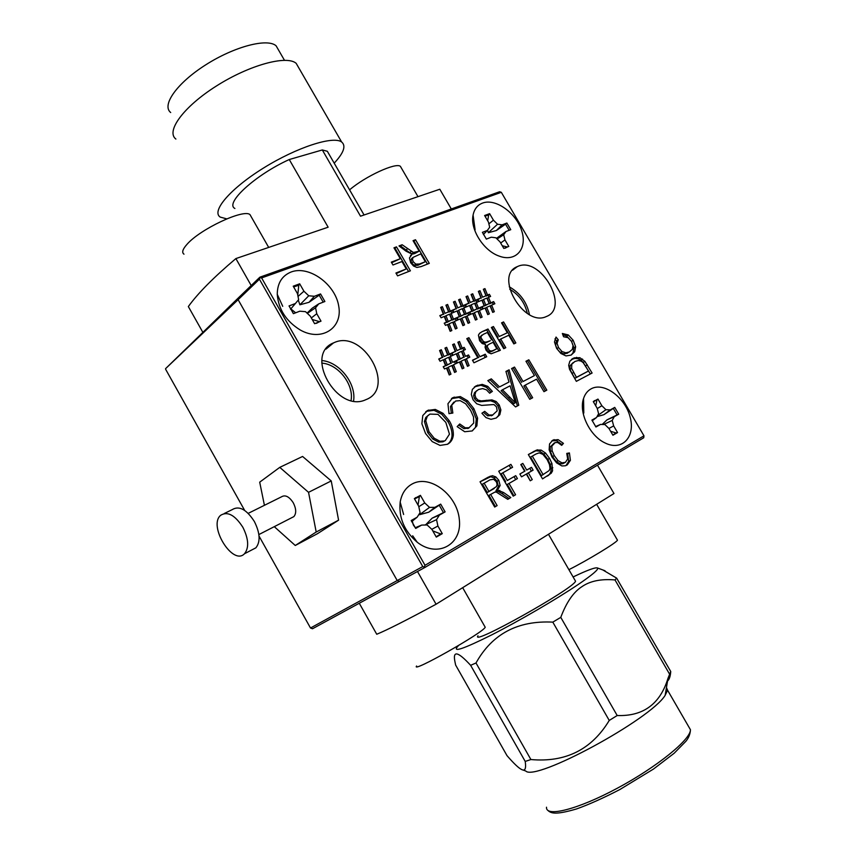 <?xml version="1.0" encoding="UTF-8"?>
<svg xmlns="http://www.w3.org/2000/svg" width="856" height="856" viewBox="0 0 856 856"><rect width="100%" height="100%" fill="white"/><g stroke="black" fill="none" stroke-linecap="round" stroke-linejoin="round"><path stroke-width="1.28" d="M252.263 549.702L255.869 547.829C260.609 541.848 260.117 533.074 254.36 521.497C246.507 509.384 239.124 505.436 232.201 509.63L224.229 513.525M242.869 527.285C234.983 515.087 227.589 511.075 220.709 515.259C207.815 525.595 232.8 566.212 244.484 553.746C249.192 547.765 248.657 538.938 242.869 527.285M248.219 513.354L281.464 496.844C285.241 494.554 289.189 496.555 293.308 502.836C296.294 508.849 296.476 513.45 293.843 516.628L291.896 517.623M279.773 467.365L302.585 456.462L331.24 480.933L338.58 520.17L317.469 533.695L295.267 545.486L316.196 532.025L308.545 492.328L279.773 467.365L259.7 482.163L264.418 505.308M274.284 526.665L295.267 545.486M331.24 480.933L308.545 492.328M338.58 520.17L316.196 532.025M202.754 332.16L188.341 306.566C197.8 293.373 213.658 277.376 235.881 258.576L251.193 285.54M451.305 208.971L439.813 189.24L360.515 216.194L322.316 149.95L327.345 151.287L329.111 154.358M235.881 258.576L328.137 227.204L289.264 159.526L322.316 149.95M170.697 112.532C161.356 105.267 176.967 83.043 205.761 64.821C234.426 46.492 267.414 37.953 276.103 45.807L278.756 50.397M226.754 218.858L220.238 217.103C211.004 211.357 230.243 188.63 263.498 168.044C296.625 147.382 333.219 135.569 341.63 141.989C346.252 145.809 343.78 152.86 334.193 163.164M234.897 208.479C224.454 203.321 255.334 174.87 289.264 159.526M175.887 139.057C165.583 131.385 183.569 106.69 216.493 85.942C249.289 65.077 286.632 54.934 296.155 63.312L299.012 68.266M573.092 576.965C587.462 570.085 595.615 567.1 597.552 567.999C598.847 569.336 592.384 574.847 578.153 584.53C556.55 599.114 519.111 620.942 491.665 634.906C463.117 649.137 451.872 652.882 457.939 646.13L458.645 645.456M669.424 673.897L615.004 579.94L616.63 578.121L670.74 671.511L668.001 678.305C660.126 704.049 643.198 716.461 617.187 715.52L609.247 720.442L552.805 622.13L560.776 617.369L617.187 715.52M525.22 761.433L470.629 665.315L476 662.983L530.891 759.54L525.22 761.433C526.269 768.731 525.028 771.406 521.497 769.448C518.64 768.089 513.814 763.488 506.998 755.634L455.638 665.069L455.167 662.812C452.343 650.196 457.489 651.031 470.629 665.315M552.805 622.13C517.741 620.365 492.136 633.986 476 662.983M615.004 579.94C601.062 578.742 589.998 581.01 581.802 586.745C573.434 592.117 566.426 602.324 560.776 617.369M602.838 569.957L616.63 578.121M667.541 681.012C669.328 679.557 670.387 676.39 670.74 671.511M609.247 720.442C591.646 749.588 565.527 762.632 530.891 759.54M666.45 687.529L667.573 690.203L665.155 695.318C650.581 719.425 535.353 781.742 525.766 771.021L522.802 769.929M597.477 465.172L613.977 493.516L436.079 604.229C406.418 620.236 386.634 630.241 376.736 634.253L359.274 603.255M545.368 536.22L515.868 554.57M417.493 571.508L436.079 604.229M575.018 580.293L575.553 581.213C573.424 588.832 469.463 646.922 478.001 635.805M183.987 254.179C181.59 252.509 182.617 249.214 187.047 244.281C200.186 229.076 243.725 208.693 249.973 214.599L251.247 216.825M349.58 189.85C365.362 176.272 395.911 162.233 400.383 166.332L401.314 167.947M617.187 539.697L617.465 540.179C616.727 542.576 587.644 560.273 568.887 569.668M484.828 626.571L485.213 627.245C483.201 632.712 410.409 673.822 416.594 666.011M400.308 503.917L400.448 503.06M411.201 520.512L415.706 528.43L421.655 525.081L427.112 524.974L431.927 529.425L436.293 537.097L442.274 533.652L437.908 526.012L436.539 519.656L439.363 515.119L445.12 511.877L440.69 504.12L434.923 507.33L429.53 507.383L424.747 502.954L420.414 495.346L414.358 498.62L418.712 506.26L420.071 512.626L417.161 517.195L411.201 520.512M420.414 495.346L419.365 496.63L414.539 498.941M445.12 511.877L443.451 512.626L439.214 505.211L440.69 504.12M443.451 512.626L432.162 518.148L425.432 525.006M432.751 530.88L440.647 533.93L442.274 533.652M436.143 536.83L440.647 533.93M419.365 496.63L418.038 505.072M419.205 513.985L419.547 514.713L428.76 512.188L439.214 505.211M434.923 507.33L428.76 512.188M432.162 518.148L439.363 515.119M425.304 524.824L436.539 519.656M431.82 529.329L437.908 526.012M415.181 527.756L421.655 525.081M411.65 521.625L417.161 517.195M418.809 506.709L424.747 502.954M419.547 514.713L429.53 507.383M277.676 296.123L277.676 295.202M289.039 305.934L293.437 313.649L299.793 311.199L305.506 311.659L310.354 316.228L314.623 323.707L321.011 321.161L316.763 313.724L315.575 307.753L318.721 303.88L324.884 301.505L320.551 293.94L314.387 296.283L308.749 295.78L303.923 291.222L299.686 283.807L293.223 286.193L297.471 293.64L298.637 299.611L295.406 303.505L289.039 305.934M299.686 283.807L298.776 285.283L293.64 286.91M323.215 302.147L319.192 295.192L320.551 293.94M318.721 303.88L312.312 308.117L307.047 313.114M312.205 319.47L319.534 321.663L321.011 321.161M316.367 323.365L319.534 321.663M298.776 285.283L297.76 295.117M298.263 300.06L299.889 304.79L308.995 302.307L319.192 295.192M314.387 296.283L308.995 302.307M307.347 313.392L315.575 307.753M311.327 317.94L316.763 313.724M290.537 309.251L295.406 303.505M298.016 296.444L303.923 291.222M299.889 304.79L308.749 295.78M472.715 220.131L473.24 216.29M482.399 232.34L486.347 239.102L491.269 237.198L495.859 237.786L499.99 241.863L503.82 248.422L508.785 246.442L504.965 239.915L503.681 234.747L505.971 231.527L510.765 229.676L506.87 223.031L502.076 224.85L497.539 224.24L493.43 220.174L489.621 213.658L484.603 215.519L488.423 222.057L489.685 227.225L487.342 230.457L482.399 232.34M489.621 213.658L488.648 215.027L484.945 216.097M509.149 230.296L505.532 224.186L506.87 223.031M505.971 231.527L496.437 238.364M502.269 245.768L507.298 246.956L508.785 246.442M505.222 248.176L507.298 246.956M488.648 215.027L487.695 220.794M487.556 230.157L488.327 232.714L496.362 230.531L505.532 224.186M502.076 224.85L496.362 230.531M497.09 238.995L503.681 234.747M500.674 243.018L504.965 239.915M483.405 234.512L487.342 230.457M488.872 223.876L493.43 220.174M488.327 232.714L497.539 224.24M582.562 403.465L583.578 399.634M591.913 420.082L595.947 426.994L600.538 424.416L604.914 424.555L609.012 428.546L612.928 435.244L617.551 432.58L613.645 425.903L612.211 420.435L614.244 416.701L618.717 414.186L614.736 407.392L610.264 409.885L605.93 409.703L601.854 405.723L597.97 399.067L593.283 401.603L597.188 408.291L598.612 413.758L596.514 417.514L591.913 420.082M597.97 399.067L593.422 401.839M618.717 414.186L617.101 414.925L613.303 408.419L614.736 407.392M617.101 414.925L606.979 419.879L602.164 424.469M610.606 431.264L615.956 432.922L617.551 432.58M612.821 435.062L615.956 432.922M596.889 400.287L595.701 405.744M597.007 416.626L603.929 414.668L613.303 408.419M610.264 409.885L603.929 414.668M606.979 419.879L614.244 416.701M603.576 424.512L612.211 420.435M608.948 428.471L613.645 425.903M595.605 426.555L600.538 424.416M592.224 420.799L596.514 417.514M597.263 408.59L601.854 405.723M597.563 415.642L605.93 409.703M424.918 567.453L399.345 581.395L397.227 580.55L310.503 628.004L312.504 628.753L399.345 581.395L397.227 580.55L238.118 299.686L238.589 297.674L165.55 368.679L238.118 299.686L238.589 297.674L259.882 277.184L259.421 279.216L422.768 566.576L424.918 567.453L643.723 437.769L643.969 435.822L425.025 565.292L261.615 277.922L501.316 192.311L643.969 435.822M310.503 628.004L259.047 536.113M244.666 510.422L165.647 369.3M351.056 400.469C354.084 384.44 338.141 364.067 321.792 363.137M527.307 313.435C524.931 302.842 519.089 294.774 509.759 289.232M493.677 350.232L496.822 348.745L492.382 351.142M496.822 348.745L493.077 342.314L489.653 343.898L487.802 345.075L487.214 346.701L489.354 350.457L491.087 351.056L489.793 351.976L491.558 351.516M491.087 351.056L492.853 350.607M489.354 350.457L488.07 351.377L489.793 351.976M487.888 348.767L486.604 349.687L488.07 351.377M487.214 346.701L485.93 347.622L486.604 349.687M487.802 345.075L485.93 347.622M487.749 345.118L486.508 345.995M487.952 341.49L490.328 340.72L486.668 342.411M491.612 339.8L487.353 332.481L483.405 334.279L481.147 336.183L481.029 337.735L483.426 341.544L485.427 342.197L484.132 343.117L486.122 342.646M485.427 342.197L487.417 341.726M483.426 341.544L482.142 342.475L484.132 343.117M481.768 339.682L480.484 340.613L482.142 342.475M481.029 337.735L479.745 338.655L480.484 340.613M481.147 336.183L479.863 337.104L479.745 338.655M482.024 335.038L479.863 337.104M481.939 331.764L487.984 329.014L500.364 350.275L491.173 353.796L488.284 352.608L486.015 350.072L485.063 347.226L485.598 344.487L482.249 343.577L479.574 340.699L478.44 335.145L479.574 333.284L481.939 331.764L486.7 329.945L498.93 350.96M479.681 333.187L480.655 332.695M487.984 329.014L486.7 329.945M460.228 358.782L463.77 357.134L458.944 359.702L460.228 358.782L457.949 352.993L456.665 353.913L458.944 359.702M463.77 357.134L461.48 351.367L457.949 352.993M460.539 349.002L457.853 342.24L459.533 341.48L462.219 348.221L464.102 347.354L465.386 349.558L463.16 350.585L465.45 356.353L468.5 354.93L469.784 357.134L466.402 358.718L469.12 365.544L467.451 366.347L464.722 359.509L461.181 361.168L463.909 368.016L462.208 368.829L459.479 361.96L457.521 362.88L456.237 360.654L458.527 359.584L456.237 353.774L453.091 355.229L451.808 353.014L455.296 351.409L452.61 344.626L454.301 343.855L456.997 350.618L460.539 349.002L456.997 350.618M454.301 343.855L453.027 344.786L455.724 351.549M455.296 351.409L451.957 353.282M458.527 359.584L456.376 360.9M461.181 361.168L459.897 362.077L462.518 368.679M466.402 358.718L465.118 359.638L467.729 366.208M468.5 354.93L467.216 355.85L468.35 357.808M465.45 356.353L467.216 355.85M463.16 350.585L461.876 351.506L464.166 357.273M464.102 347.354L462.829 348.285L463.952 350.222M462.219 348.221L460.935 349.152L462.829 348.285M459.533 341.48L458.26 342.411L460.935 349.152M447.281 364.827L450.887 363.147L445.997 365.747L447.281 364.827L444.981 358.974L443.708 359.895L445.997 365.747M450.887 363.147L448.587 357.316L444.981 358.974M447.635 354.93L444.938 348.103L446.65 347.322L449.346 354.138L451.273 353.25L452.557 355.475L450.299 356.524L452.599 362.345L455.702 360.9L456.986 363.126L453.552 364.742L456.28 371.632L454.568 372.446L451.84 365.533L448.234 367.224L450.973 374.147L449.24 374.971L446.5 368.037L444.51 368.968L443.205 366.721L445.548 365.63L443.248 359.777L440.048 361.253L438.743 359.006L442.295 357.38L439.599 350.521L441.332 349.74L444.039 356.578L447.635 354.93L444.039 356.578M441.332 349.74L440.059 350.682L442.755 357.508M442.295 357.38L438.903 359.285M445.548 365.63L443.355 366.978M448.234 367.224L446.95 368.144L449.582 374.81M453.552 364.742L452.268 365.651L454.889 372.296M455.702 360.9L454.418 361.82L455.563 363.789M452.599 362.345L454.418 361.82M450.299 356.524L449.015 357.455L451.315 363.265M451.273 353.25L449.989 354.181L451.123 356.139M449.346 354.138L448.073 355.069L449.989 354.181M446.65 347.322L445.377 348.264L448.073 355.069M473.475 310.396L476.899 308.909L472.202 311.349L473.475 310.396L471.228 304.79L469.965 305.752L472.202 311.349M476.899 308.909L474.641 303.313L471.228 304.79M473.721 301.023L471.089 294.485L472.715 293.79L475.348 300.328L477.177 299.536L478.418 301.687L476.268 302.617L478.525 308.192L481.468 306.908L482.72 309.059L479.446 310.493L482.121 317.105L480.494 317.822L477.83 311.199L474.406 312.697L477.081 319.341L475.433 320.069L472.758 313.424L470.864 314.248L469.612 312.087L471.827 311.124L469.58 305.506L466.541 306.822L465.279 304.65L468.66 303.206L466.017 296.636L467.654 295.941L470.308 302.5L473.721 301.023L470.308 302.5M467.654 295.941L466.402 296.904L469.045 303.452M468.66 303.206L465.471 304.993M471.827 311.124L469.794 312.408M474.406 312.697L473.133 313.649L475.679 319.962M479.446 310.493L478.183 311.434L480.719 317.726M481.468 306.908L480.195 307.86L481.265 309.69M478.525 308.192L477.252 309.144L480.195 307.86M476.268 302.617L475.005 303.57L477.252 309.144M477.177 299.536L475.904 300.499L476.963 302.318M475.348 300.328L474.085 301.291L475.904 300.499M472.715 293.79L471.453 294.753L474.085 301.291M534.433 375.581L525.948 361.253L528.837 359.798L546.824 390.143L543.967 391.674L536.562 379.165L525.199 385.136L532.657 397.751L529.746 399.313L511.567 368.562L514.51 367.074L523.059 381.519L534.433 375.581L523.059 381.519M514.51 367.074L513.193 367.952L521.732 382.386M511.663 368.733L513.193 367.952M525.199 385.136L523.872 386.002L531.266 398.5M528.837 359.798L527.521 360.676L545.422 390.892M526.055 361.425L527.521 360.676M445.323 440.53L442.905 441.835L445.323 440.53L449.464 434.174L445.815 422.383L437.983 414.358L429.915 414.101L427.347 416.209L425.753 420.703L424.448 421.58L427.733 432.633L432.869 439.075L438.614 442.103L442.905 441.835M425.753 420.703L429.038 431.756L434.185 438.208L439.92 441.236L438.614 442.103M439.92 441.236L444.221 440.979M434.185 438.208L432.869 439.075M429.038 431.756L427.733 432.633M428.621 414.989L425.732 417.546L424.448 421.58M443.055 413.341L449.207 420.703C452.096 425.411 453.477 430.204 453.348 435.083C452.792 439.385 450.855 442.445 447.528 444.253L440.038 445.42L432.226 441.6L425.571 433.543L421.88 423.763L422.789 415.524L427.733 410.409L435.33 409.425L443.055 413.341L441.75 414.218L447.902 421.569C450.78 426.277 452.161 431.071 452.032 435.939C451.572 439.77 449.989 442.573 447.271 444.36M435.33 409.425L434.035 410.313L441.75 414.218M427.733 410.409L426.438 411.308L434.035 410.313M425.742 411.736L426.438 411.308M453.348 435.083L452.032 435.939M449.207 420.703L447.902 421.569M451.797 405.605L452.856 413.041L448.993 413.641L447.945 403.722L452.76 397.708L460.346 396.574L467.611 400.779L473.882 408.665L477.584 418.081L476.867 425.881L472.223 430.943L464.701 431.734L457.158 426.63L459.747 423.966L465.204 427.797L469.099 427.711L473.721 423.025L473.507 416.904L470.65 410.388L465.589 403.722L460.143 400.619L455.638 401.015L450.502 406.493L451.326 413.277M453.862 402.095L450.502 406.493M465.204 427.797L463.877 428.653L468.82 428.118M458.677 425.079L463.877 428.653M476.867 425.881L472.105 430.996M477.584 418.081L476.257 418.948L475.551 426.737M473.882 408.665L472.565 409.543L476.257 418.948M467.611 400.779L466.306 401.657L472.565 409.543M460.346 396.574L459.041 397.462L466.306 401.657M452.76 397.708L451.465 398.607L459.041 397.462M475.808 391.813L474.93 394.787L475.861 397.858L478.023 400.116L481.243 400.897L491.954 399.902L496.138 401.518L499.251 405.016L500.878 409.971L499.851 414.668L496.245 418.017L491.023 419.322L486.005 417.621L481.907 413.234L484.699 411.351L489.001 415.032L492.703 414.967L497.175 410.837L496.48 406.846L493.933 404.535L481.628 405.412L476.685 403.754L473.047 399.763L471.314 394.423L472.384 389.362L476.182 385.831L482.238 384.376L487.77 386.388L486.465 387.276L491.044 392.262L489.664 393.204L486.443 389.833L482.656 388.592L478.525 389.501L474.502 392.701L473.625 395.675L474.545 398.736L476.717 400.993L479.927 401.774L490.627 400.769L494.811 402.384L497.925 405.872L499.551 410.827L498.524 415.524L496.223 418.028M482.238 384.376L480.933 385.264L486.465 387.276M476.182 385.831L474.877 386.719L480.933 385.264M474.32 387.051L474.877 386.719M489.001 415.032L487.674 415.888L492.628 415.256M483.394 412.228L487.674 415.888M499.851 414.668L498.524 415.524M500.878 409.971L499.551 410.827M499.251 405.016L497.925 405.872M496.138 401.518L494.811 402.384M491.954 399.902L490.627 400.769M481.243 400.897L479.927 401.774M478.023 400.116L476.717 400.993M475.861 397.858L474.545 398.736M474.93 394.787L473.625 395.675M476.963 390.529L474.502 392.701M487.77 386.388L492.361 391.385L489.675 393.214M492.361 391.385L491.044 392.262M515.301 402.769L513.975 403.625L501.124 390.668L502.451 389.79L515.301 402.769L510.112 385.81L502.451 389.79M508.999 382.033L505.939 371.418L509.095 369.813L518.768 405.209L515.569 406.932L487.824 380.62L491.301 378.855L499.53 386.923L508.999 382.033L499.53 386.923M491.301 378.855L489.985 379.743L498.213 387.8M487.984 380.76L489.985 379.743M509.095 369.813L507.779 370.702L517.399 405.947M506.003 371.611L507.779 370.702M460.956 315.864L464.444 314.345L459.693 316.816L460.956 315.864L458.709 310.204L457.446 311.156L459.693 316.816M464.444 314.345L462.187 308.695L458.709 310.204M461.256 306.384L458.613 299.782L460.26 299.076L462.903 305.678L464.765 304.875L466.028 307.036L463.834 307.989L466.092 313.617L469.088 312.312L470.351 314.473L467.023 315.939L469.709 322.616L468.061 323.343L465.375 316.656L461.898 318.186L464.573 324.895L462.903 325.633L460.218 318.924L458.292 319.77L457.029 317.587L459.287 316.592L457.029 310.921L453.937 312.269L452.664 310.086L456.098 308.609L453.455 301.975L455.125 301.269L457.778 307.882L461.256 306.384L457.778 307.882M455.125 301.269L453.862 302.232L456.515 308.845M456.098 308.609L452.867 310.418M459.287 316.592L457.211 317.908M461.898 318.186L460.624 319.138L463.182 325.515M467.023 315.939L465.76 316.891L468.307 323.236M469.088 312.312L467.825 313.264L468.906 315.115M466.092 313.617L464.829 314.569L467.825 313.264M463.834 307.989L462.572 308.941L464.829 314.569M464.765 304.875L463.503 305.838L464.573 307.668M462.903 305.678L461.641 306.641L463.503 305.838M460.26 299.076L459.009 300.049L461.641 306.641M485.769 305.025L489.14 303.559L484.507 305.977L485.769 305.025L483.544 299.472L482.27 300.424L484.507 305.977M489.14 303.559L486.893 298.027L483.544 299.472M485.973 295.759L483.351 289.275L484.945 288.6L487.567 295.074L489.365 294.293L490.606 296.422L488.498 297.332L490.734 302.864L493.634 301.601L494.875 303.73L491.654 305.132L494.319 311.691L492.724 312.397L490.06 305.838L486.7 307.315L489.365 313.885L487.749 314.601L485.085 308.021L483.223 308.834L481.971 306.694L484.154 305.742L481.917 300.178L478.932 301.462L477.68 299.322L480.997 297.899L478.365 291.393L479.981 290.708L482.613 297.203L485.973 295.759L482.613 297.203M479.981 290.708L478.718 291.671L481.35 298.156M480.997 297.899L477.873 299.654M484.154 305.742L482.153 307.004M486.7 307.315L485.427 308.256L487.963 314.505M491.654 305.132L490.381 306.084L492.906 312.312M493.634 301.601L492.361 302.553L493.42 304.361M490.734 302.864L489.461 303.816L492.361 302.553M488.498 297.332L487.225 298.284L489.461 303.816M489.365 294.293L488.102 295.256L489.151 297.053M487.567 295.074L486.304 296.026L488.102 295.256M484.945 288.6L483.683 289.553L486.304 296.026M448.223 321.428L451.765 319.877L446.96 322.38L448.223 321.428L445.965 315.704L444.703 316.666L446.96 322.38M451.765 319.877L449.496 314.184L445.965 315.704M448.565 311.841L445.912 305.175L447.602 304.458L450.245 311.124L452.139 310.311L453.413 312.494L451.187 313.457L453.445 319.138L456.505 317.811L457.767 319.994L454.386 321.481L457.072 328.223L455.392 328.971L452.706 322.22L449.154 323.771L451.85 330.544L450.149 331.293L447.453 324.52L445.495 325.376L444.221 323.172L446.522 322.166L444.253 316.442L441.108 317.801L439.824 315.607L443.322 314.099L440.669 307.4L442.359 306.683L445.024 313.371L448.565 311.841L445.024 313.371M442.359 306.683L441.108 307.657L443.772 314.334M443.322 314.099L440.027 315.939M446.522 322.166L444.403 323.493M449.154 323.771L447.891 324.724L450.459 331.154M454.386 321.481L453.124 322.434L455.681 328.843M456.505 317.811L455.232 318.764L456.323 320.636M453.445 319.138L452.182 320.101L455.232 318.764M451.187 313.457L449.924 314.409L452.182 320.101M452.139 310.311L450.887 311.274L451.957 313.114M450.245 311.124L448.993 312.087L450.887 311.274M447.602 304.458L446.34 305.432L448.993 312.087M477.819 357.701L466.766 338.655L468.917 337.681L479.959 356.695L485.245 354.202L486.722 356.738L473.946 362.794L472.459 360.226L477.819 357.701L472.598 360.472M485.245 354.202L483.95 355.112L485.288 357.423M479.959 356.695L483.95 355.112M468.917 337.681L467.633 338.612L478.665 357.605M466.927 338.933L467.633 338.612M507.33 332.77L501.541 322.862L503.585 321.931L515.858 342.946L513.825 343.909L508.774 335.263L500.717 339.008L505.789 347.718L503.724 348.692L491.365 327.484L493.441 326.532L499.262 336.515L507.33 332.77L499.262 336.515M493.441 326.532L492.157 327.463L497.967 337.435M491.526 327.752L492.157 327.463M500.717 339.008L499.423 339.928L504.355 348.392M503.585 321.931L502.301 322.851L514.424 343.63M501.702 323.129L502.301 322.851M419.173 251.161L413.052 240.664L415.513 239.744L429.284 263.37L421.088 266.601L416.925 267.447L413.523 266.002L410.645 262.706L409.446 257.924L412.153 254.179L406.054 251.183L398.992 245.929L402.138 244.752L413.405 252.466L419.173 251.161L414.807 253.536L413.373 253.954L414.893 252.67M509.01 483.447L515.58 494.757L513.204 496.159L498.727 471.239L510.893 464.369L512.584 467.28L502.836 472.812L507.308 480.505L515.729 475.669L517.431 478.59L507.308 484.432L513.868 495.72L513.183 496.127M528.355 472.876L532.272 479.606L530.239 480.794L526.322 474.064L521.518 476.835L519.87 474.01L524.685 471.249L520.79 464.562L522.834 463.406L526.718 470.072L531.49 467.333L533.117 470.137L526.643 473.871L530.228 480.772M573.178 340.26L571.519 341.362L568.01 337.628L563.59 336.75L562.36 333.487L568.309 334.953L573.178 340.26L575.649 346.734L574.686 351.741L571.134 355.09L565.998 355.925L560.873 353.464L556.625 348.392L554.474 342.004L556.025 337.061L558.273 339.789L557.063 343.342L558.497 347.547L561.975 351.516L565.816 352.8L569.293 351.987L572.354 349.366L573.049 345.61L571.53 341.394L573.991 347.825L573.028 352.833L571.123 355.09M584.883 361.35L592.106 373.034L576.334 381.348L569.518 369.236L568.694 365.277L569.839 361.179L574.194 357.862L579.865 357.701L584.883 361.35L583.214 362.43L590.351 373.965M551.243 473.229L542.543 478.9L528.334 454.536L536.541 450.096L541.11 450.074L545.54 453.059L549.552 458.399L551.938 463.524L552.569 470.821L551.243 473.229L542.522 478.868M565.442 462.326L567.678 458.966L566.758 453.413L569.411 452.942L570.406 460.325L567.218 464.936L565.356 465.782L561.9 465.953L556.614 462.871L551.96 456.944L549.145 449.817L549.541 443.954L552.783 440.187L558.08 439.62L563.441 443.387L561.707 445.355L557.802 442.531L555.255 442.52L551.842 446.083L552.099 450.695L554.26 455.595L558.005 460.592L561.943 462.861L565.442 462.326L562.702 463.738L564.425 462.754M490.627 494.404L497.133 505.607L494.682 507.052L480.034 481.778L488.273 477.134L492.414 475.701L495.827 476.92L498.781 480.248L500.118 485.459L497.571 490.028L503.703 492.596L510.807 497.561L507.79 499.337L496.384 492.125L494.896 492.093L488.926 495.389L495.41 506.581L494.661 507.02M400.298 258.705L393.963 247.812L396.489 246.87L410.409 270.817L397.58 275.878L395.921 273.021L406.258 268.966L401.945 261.529L392.979 264.996L391.32 262.139L400.298 258.705L391.663 262.728M412.196 483.95C429.98 474.085 457.265 494.982 459.34 519.581C462.347 544.373 437.758 558.433 417.257 542.265C404.321 531.169 398.629 517.773 400.18 502.098C401.699 493.602 405.701 487.556 412.196 483.95M482.645 203.043C495.667 198.132 516.243 212.93 521.711 230.82C527.638 248.732 515.847 262.492 499.102 256.072C483.597 250.787 469.944 229.269 473.079 215.102C474.31 209.014 477.498 205.001 482.645 203.043M591.186 388.795C603.929 381.723 625.233 397.441 630.155 417.204C635.644 437.02 621.927 451.615 604.903 442.873C589.752 435.811 578.56 412.41 583.557 398.479C585.033 393.985 587.58 390.764 591.186 388.795M291.233 271.951C309.177 265.178 335.424 284.363 338.741 306.223C342.839 328.212 321.524 342.09 300.253 329.999C286.139 321.235 278.468 309.337 277.248 294.282C277.398 283.079 282.052 275.643 291.233 271.951M517.655 266.473C540.393 255.677 570.363 307.775 546.342 316.538C523.958 327.527 493.762 275.504 517.27 266.644L517.655 266.473M334.172 342.614C363.5 328.907 396.66 388.356 365.833 399.688C337.061 413.448 303.677 354.47 333.54 342.882L334.172 342.614M422.768 566.576L397.227 580.55L238.118 299.686L259.421 279.216M295.652 312.793L290.837 308.877M529.457 314.676C526.954 302.307 520.213 293.009 509.245 286.803M353.582 400.972C356.428 383.627 339.511 361.992 321.91 360.558M425.025 565.292L424.351 566.736M261.615 277.922L260.074 277.793M501.316 192.311L499.626 191.755L259.882 277.184M419.451 264.012L425.325 261.711L417.931 265.285L419.451 264.012L415.791 264.108L414.272 265.381L417.931 265.285M425.325 261.711L420.756 253.879L413.074 257.378L412.453 259.368L413.202 261.711L411.683 262.985L414.272 265.381M413.202 261.711L415.791 264.108M412.453 259.368L410.934 260.652L411.683 262.985M413.074 257.378L411.554 258.651L410.934 260.652M412.292 258.031L411.554 258.651M413.405 252.466L411.886 253.751L413.373 253.954M411.212 251.364L409.703 252.648L411.886 253.751M402.138 244.752L400.64 246.047L409.703 252.648M399.656 246.421L400.64 246.047M412.153 254.179L410.484 255.559M415.513 239.744L413.994 241.039L427.444 264.097M413.405 241.264L413.994 241.039M515.58 494.757L513.868 495.72M515.729 475.669L514.028 476.664L515.719 479.574M507.308 480.505L514.028 476.664M502.836 472.812L501.135 473.817L505.607 481.5M510.893 464.369L509.202 465.375L510.872 468.253M498.748 471.271L509.202 465.375M532.272 479.606L530.56 480.591M533.117 470.137L526.643 473.871M531.49 467.333L529.778 468.328L531.405 471.121M526.718 470.072L529.778 468.328M522.834 463.406L521.133 464.401L525.006 471.068M524.685 471.249L519.87 474.021M526.322 474.064L521.518 476.835M565.816 352.8L564.158 353.892L567.635 353.068M561.975 351.516L560.316 352.608L564.158 353.892M558.497 347.547L556.839 348.649L560.316 352.608M557.063 343.342L555.416 344.454L556.839 348.649M558.273 339.789L556.625 340.891L555.416 344.454M554.956 338.858L556.625 340.891M574.686 351.741L573.028 352.833M575.649 346.734L573.991 347.825M568.309 334.953L566.672 336.066L571.519 341.362M562.788 334.621L566.672 336.066M571.755 364.624L571.626 368.412L576.43 377.325L574.761 378.384L588.5 371.001L583.289 362.784L581.267 361.157L578.303 360.515L574.89 361.478L570.085 365.694L569.957 369.482L574.761 378.384M571.626 368.412L569.957 369.482M573.199 362.57L570.085 365.694M576.43 377.325L588.5 371.001M587.291 364.849L585.622 365.919M582.508 359.049L580.85 360.119L583.214 362.43M579.865 357.701L578.196 358.782L580.85 360.119M576.655 357.327L574.986 358.407L578.196 358.782M573.092 358.354L571.433 359.434L574.986 358.407M535.942 454.033L530.602 457.104L541.42 475.658L549.199 470.533L550.001 468.382L549.466 464.605L547.198 459.683L542.918 454.375L539.184 452.856L535.942 454.033M532.304 456.098L543.143 474.684M548.739 475.251L547.016 476.225M552.569 470.821L550.847 471.806L549.52 474.203M552.837 467.718L551.114 468.703L550.847 471.806M551.938 463.524L550.226 464.508L551.114 468.703M549.552 458.399L547.829 459.394L550.226 464.508M545.54 453.059L543.827 454.065L547.829 459.394M541.11 450.074L539.398 451.091L543.827 454.065M537.579 449.775L535.877 450.78L539.398 451.091M528.355 454.568L535.877 450.78M561.943 462.861L560.22 463.845L562.702 463.738M558.005 460.592L556.293 461.577L560.22 463.845M554.26 455.595L552.537 456.59L556.293 461.577M552.099 450.695L550.387 451.69L552.537 456.59M551.842 446.083L550.14 447.089L550.387 451.69M554.324 442.916L550.14 447.089M563.441 443.387L561.269 444.906M558.08 439.62L556.368 440.637L561.729 444.392M551.831 440.861L556.368 440.637M570.406 460.325L568.673 461.298L566.03 465.514M569.411 452.942L567.688 453.926L568.673 461.298M566.993 454.055L567.688 453.926M489.985 479.852L482.431 484.175L487.257 492.5L496.544 486.529L497.101 484.207L496.277 481.671L493.634 479.296L489.985 479.852M484.122 483.169L488.958 491.515L494.212 488.487M488.958 491.515L487.257 492.5M497.133 505.607L495.41 506.581M510.807 497.561L507.769 499.315M503.703 492.596L501.99 493.58L509.095 498.534M499.765 490.424L498.053 491.408L501.99 493.58M497.571 490.028L495.87 491.012L498.053 491.408M500.118 485.459L498.417 486.443L495.87 491.012M498.781 480.248L497.079 481.254L498.417 486.443M495.827 476.92L494.137 477.926L497.079 481.254M492.414 475.701L490.723 476.706L494.137 477.926M480.066 481.821L490.723 476.706M406.258 268.966L396.242 273.578M396.489 246.87L394.98 248.176L408.569 271.545M394.316 248.422L394.98 248.176M688.385 726.156L690.45 729.729C690.781 739.477 656.894 767.072 617.272 788.248C577.661 809.541 545.497 817.523 546.513 807.208M486.304 400.266L484.988 401.132M509.898 397.173L508.571 398.04M416.326 252.253L414.807 253.536M407.52 248.764L406.001 250.059M573.606 372.499L571.926 373.569M534.315 451.155L532.603 452.171M488.273 477.134L486.583 478.14M255.869 547.829L244.484 553.746M293.843 516.628L258.876 534.561M284.46 60.273L276.103 45.807M341.63 141.989L296.155 63.312M364.078 214.984L327.345 151.287M597.552 567.999L605.042 570.77M665.155 695.318L668.001 678.305M547.808 810.343C550.879 813.221 554.913 815.287 576.634 808.92C589.142 804.437 603.587 797.953 619.958 789.478L653.47 769.062L674.175 753.237L685.859 741.317C688.748 737.808 690.278 733.934 690.45 729.729L667.573 690.203M548.471 534.283L575.553 581.213M268.688 247.416L249.973 214.599M417.985 196.655L400.383 166.332M596.643 504.312L617.465 540.179M462.668 587.687L485.213 627.245M414.689 498.834L415.556 497.614M413.448 525.167L415.32 527.703M413.32 524.942L412.303 521.101M292.977 313.071L291.04 308.642M593.497 401.774L594.449 400.608M427.422 410.901L428.717 410.013M467.783 428.567L469.099 427.711M452.931 397.976L454.236 397.077M476.45 386.035L477.755 385.136M491.376 415.823L492.703 414.967M566.94 353.368L568.598 352.276M572.536 358.942L574.194 357.862M534.84 451.101L536.541 450.096M552.43 440.626L554.142 439.62M488.68 477.145L490.37 476.139M412.667 535.76L417.257 542.265M403.625 514.488L400.18 502.098M475.101 229.825L473.079 215.102M583.792 413.074L583.557 398.479M282.726 306.33L277.248 294.282M325.965 349.13L333.54 342.882M512.605 270.186L517.27 266.644"/></g></svg>

